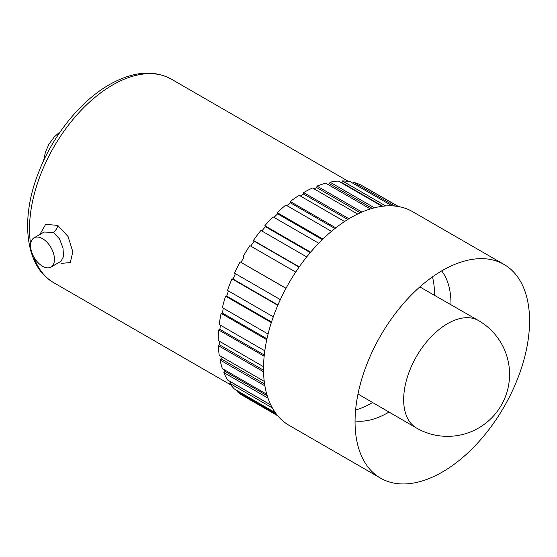 <?xml version="1.0" encoding="UTF-8"?>
<svg xmlns="http://www.w3.org/2000/svg" width="557" height="557" viewBox="0 0 557 557"><rect width="100%" height="100%" fill="white"/><g stroke="black" fill="none" stroke-linecap="round" stroke-linejoin="round"><path stroke-width="0.84" d="M39.819 234.511L45.667 224.325L57.74 225.404L68.045 236.488L72.842 251.799L70.273 262.563L61.34 263.377M50.966 267.082L60.985 261.303L63.533 256.526L63.011 248.06L59.488 238.876L53.235 232.366L44.094 232.039L34.074 237.825A16.891 9.754 -120 0 0 31.484 251.36A16.891 9.754 -120 0 0 42.52 266.246A16.891 9.754 -120 0 0 50.966 267.082A16.891 9.754 -120 0 0 53.556 253.546A16.891 9.754 -120 0 0 42.52 238.661A16.891 9.754 -120 0 0 34.074 237.825M237.686 390.944L237.233 391.634A120.806 69.75 120 0 0 243.214 395.853L277.776 415.807M270.862 405.064L230.737 381.9L229.637 383.265A120.806 69.75 120 0 0 234.511 389.113L275.367 412.695M267.221 395.769L225.049 371.422L223.872 372.626A120.806 69.75 120 0 0 227.507 379.958L270.806 404.953M225.049 371.422A119.017 68.72 -60 0 1 224.408 369.792M264.582 383.954L221.296 358.966L220.064 359.982A120.806 69.75 120 0 0 222.375 368.616L266.775 394.252M221.296 358.966A119.017 68.72 -60 0 1 220.788 356.264M263.517 370.21L219.576 344.839L218.316 345.646A120.806 69.75 120 0 0 219.249 355.373L264.227 381.343M219.576 344.839A119.017 68.72 -60 0 1 219.472 341.288M264.283 355.011L219.918 329.396L218.664 329.967A120.806 69.75 120 0 0 218.198 340.55L263.524 366.722M219.918 329.396A119.017 68.72 -60 0 1 220.356 325.156M266.956 338.781L222.327 313.013L221.108 313.34A120.806 69.75 120 0 0 219.249 324.515L264.798 350.813M222.327 313.013A119.017 68.72 -60 0 1 223.385 308.237M271.544 321.96L226.734 296.094L225.578 296.164A120.806 69.75 120 0 0 222.375 307.659L268.07 334.04M226.734 296.094A119.017 68.72 -60 0 1 228.447 290.935M277.943 304.985L233.035 279.057L231.977 278.869A120.806 69.75 120 0 0 227.507 290.392L273.292 316.829M233.035 279.057A119.017 68.72 -60 0 1 235.416 273.675M286.026 288.268L240.137 261.881A120.806 69.75 120 0 0 234.511 273.153L280.345 299.617M241.077 262.312A119.017 68.72 -60 0 1 244.112 256.874L243.214 256.359A120.806 69.75 120 0 1 249.863 245.609L295.704 272.081M250.761 246.131A119.017 68.72 -60 0 1 254.152 241.174L253.407 240.422A120.806 69.75 120 0 1 260.906 230.466L306.712 256.909M261.832 231.002A119.017 68.72 -60 0 1 265.411 226.706L264.84 225.731A120.806 69.75 120 0 1 273.007 216.819L318.736 243.221M273.988 217.383A119.017 68.72 -60 0 1 277.616 213.825L277.219 212.663A120.806 69.75 120 0 1 285.859 205.004L331.464 231.336M286.925 205.617A119.017 68.72 -60 0 1 290.455 202.852L290.26 201.523A120.806 69.75 120 0 1 299.151 195.312L344.567 221.533M300.355 196.008A119.017 68.72 -60 0 1 303.621 194.052L303.621 192.59A120.806 69.75 120 0 1 312.547 187.981L357.664 214.027M313.988 188.809A119.017 68.72 -60 0 1 316.787 187.646L316.982 186.094A120.806 69.75 120 0 1 325.727 183.19L370.356 208.959M327.558 184.249A119.017 68.72 -60 0 1 329.626 183.796L330.016 182.181A120.806 69.75 120 0 1 338.364 181.06L382.116 206.32M341.002 182.585A119.017 68.72 -60 0 1 341.824 182.585L342.402 180.955A120.806 69.75 120 0 1 350.144 181.645L392.065 205.846M353.347 183.49L353.827 182.445A120.806 69.75 120 0 1 360.776 184.931L398.109 206.48M363.944 186.755L398.582 206.563M276.613 414.373L237.233 391.634M272.352 407.919L229.637 383.265M267.98 398.088L223.872 372.626M264.881 385.862L220.064 359.982M263.545 371.763L218.316 345.646M264.15 356.229L218.664 329.967M266.761 339.7L221.108 313.34M271.343 322.587L225.578 296.164M277.797 305.327L231.977 278.869M285.985 288.352L240.137 261.881M299.241 266.88L253.407 240.422M310.625 252.168L264.84 225.731M322.914 239.044L277.219 212.663M335.808 227.82L290.26 201.523M348.954 218.762L303.621 192.59M361.966 212.064L316.982 186.094M374.415 207.81L330.016 182.181M385.702 205.951L342.402 180.955M394.683 206.027L353.827 182.445M504.015 264.436L412.465 211.583A123.403 71.247 120 0 0 350.764 217.696A123.403 71.247 120 0 0 270.152 326.437A123.403 71.247 120 0 0 289.069 425.325L380.612 478.178A123.403 71.247 120 0 0 442.314 472.064A123.403 71.247 120 0 0 522.926 363.317A123.403 71.247 120 0 0 504.015 264.436A123.403 71.247 120 0 0 481.38 258.65A123.403 71.247 120 0 0 442.314 270.549A123.403 71.247 120 0 0 364.285 461.468A123.403 71.247 120 0 0 380.612 478.178M355.053 420.96A89.092 51.439 120 0 0 387.964 412.674A89.092 51.439 120 0 0 389.016 412.062M450.961 304.776A89.092 51.439 120 0 0 441.687 270.911M355.61 409.98A89.092 51.439 120 0 0 371.484 403.164A89.092 51.439 120 0 0 372.591 402.509M434.474 295.321A89.092 51.439 120 0 0 432.455 276.885M382.791 206.236L341.824 182.585M372.236 208.395L329.626 183.796M360.323 212.781L316.787 187.646M347.721 219.514L303.621 194.052M334.917 228.523L290.455 202.852M322.315 239.628L277.616 213.825M310.256 252.593L265.411 226.706M299.081 267.109L254.152 241.174M33.733 256.728A117.541 67.863 120 0 0 53.848 282.754C25.907 267.457 19.69 220.537 38.182 173.492C52.156 136.305 80.194 101.214 109.353 84.664C132.928 71.4 153.607 69.569 171.389 79.164A117.541 67.863 120 0 0 112.618 84.984A117.541 67.863 120 0 0 30.642 244.119M57.74 225.404A6.531 3.795 -60.5 0 1 53.235 232.366M403.658 399.641A62.036 35.815 120 0 0 416.455 428.006A62.036 35.815 120 0 0 416.511 428.041A62.036 62.036 0 0 0 509.564 374.318A62.036 62.036 0 0 0 478.547 320.588A62.036 35.815 120 0 0 478.491 320.56A62.036 35.815 120 0 0 447.529 323.666A62.036 35.815 120 0 0 403.658 399.641M53.848 282.754L230.897 384.971M171.389 79.164L348.438 181.387M357.998 394.029L416.455 428.006M419.832 286.925L478.491 320.56M43.627 160.667L45.43 152.096L49.002 144.075L54.182 137.036L60.546 131.355"/></g></svg>
